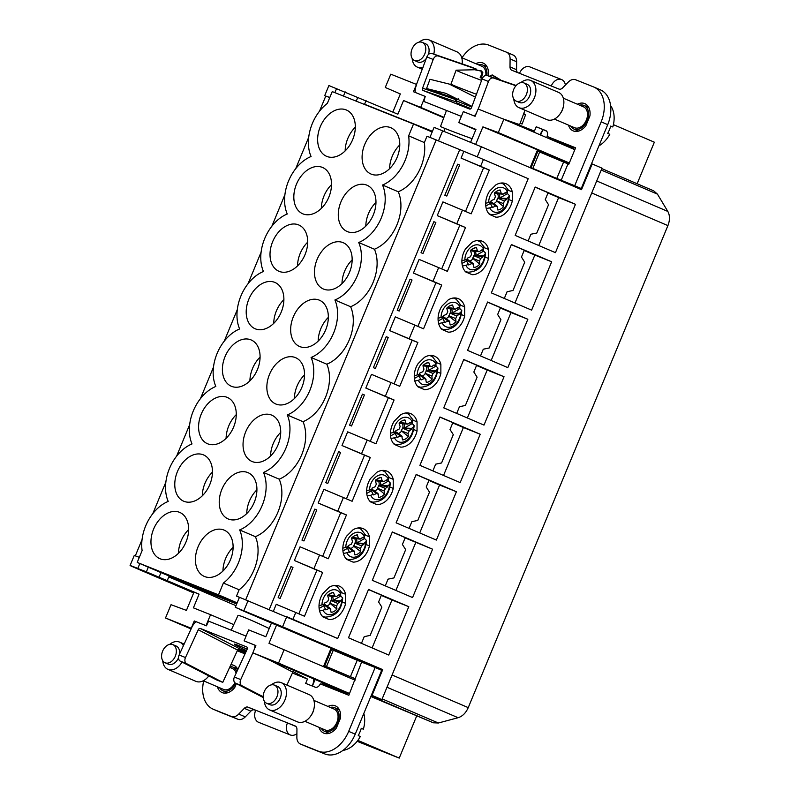 <?xml version="1.0" encoding="UTF-8"?>
<svg xmlns="http://www.w3.org/2000/svg" width="798" height="798" viewBox="0 0 798 798"><rect width="100%" height="100%" fill="white"/><g stroke="black" fill="none" stroke-linecap="round" stroke-linejoin="round"><path stroke-width="1.2" d="M139.83 563.548L137.815 568.415C127.401 564.296 127.61 564.575 138.413 569.243L193.665 592.914M135.341 555.807L142.044 539.618M152.807 513.633L165.854 482.132M176.617 456.147L189.665 424.656M200.428 398.661L213.475 367.17M224.238 341.175L237.285 309.684M248.058 283.689L261.096 252.198M271.869 226.213L284.906 194.712M295.679 168.727L308.726 137.226M319.489 111.241L325.774 96.049L329.764 97.565M148.318 567.179L146.383 571.837L130.094 565.503L134.254 555.468L139.321 557.333M325.754 96.119L329.803 97.456M324.736 95.58L328.896 85.546L397.873 114.214L403.539 100.528L420.686 107.371L425.224 96.418L413.474 91.73L416.496 84.428L390.781 74.174L385.264 87.471L400.347 93.935L392.845 112.059M146.383 571.837L199.071 594.161L193.994 592.136L186.433 610.39L171.031 604.694L165.515 617.991L191.241 628.255L194.263 620.954L206.014 625.642L210.552 614.689L193.405 607.857L199.071 594.161M160.967 572.595L159.031 577.253M345.185 91.88L343.459 96.069M357.833 97.306L356.237 101.166M506.7 52.279L513.034 54.992A9.875 6.833 113.2 0 1 513.144 55.032A9.875 6.833 113.2 0 1 516.645 61.745L516.555 69.685A4.938 3.421 113.2 0 0 517.583 72.558M599.996 89.685A29.636 20.509 113.2 0 1 600.325 89.815A29.636 20.509 113.2 0 1 607.717 124.658L581.253 188.528L574.7 185.725L601.163 121.845L607.717 124.658M519.438 125.126L534.421 131.101L536.216 126.772L545.742 130.573A4.938 3.421 113.2 0 1 545.802 130.603A4.938 3.421 113.2 0 1 547.029 136.408L575.538 147.969M546.52 131.081L536.216 126.772M366.092 100.598L364.576 104.249L432.456 131.321M443.758 117.755L403.539 100.528M167.291 580.545L168.797 576.904L236.677 603.976M235.969 605.682L168.797 576.904M337.065 638.27L239.46 597.273L235.3 607.308L247.949 612.724L239.779 609.223M239.45 597.293L236.497 596.116L239.121 589.782L223.39 583.039L218.502 594.849L137.206 562.42L164.737 574.211L237.056 603.059M191.101 628.954L165.515 617.991M238.363 650.111L237.964 651.048M348.686 731.367L355.24 734.18L381.693 670.31L375.14 667.497L348.686 731.367A29.636 20.509 113.2 0 1 318.292 751.147L300.467 744.035A9.875 6.833 113.2 0 1 300.357 743.985A9.875 6.833 113.2 0 1 296.866 737.272L296.946 729.332A4.938 3.421 113.2 0 0 295.2 725.981A4.938 3.421 113.2 0 0 295.14 725.961L287.45 722.888L295.918 726.459M355.24 734.18A29.636 20.509 113.2 0 1 324.846 753.95L307.021 746.838A9.875 6.833 113.2 0 1 306.911 746.798A9.875 6.833 113.2 0 1 306.801 746.748M255.629 710.39L254.552 709.961A4.938 3.421 113.2 0 0 250.861 711.148L245.275 716.893A9.875 6.833 113.2 0 1 237.884 719.257L220.058 712.145A29.636 20.509 113.2 0 1 219.729 712.015A29.636 20.509 113.2 0 1 219.4 711.866M137.206 562.42L142.104 550.61A37.536 25.975 113.2 0 1 168.208 501.423A37.536 25.975 113.2 0 1 192.019 443.937A37.536 25.975 113.2 0 1 215.829 386.451A37.536 25.975 113.2 0 1 239.639 328.966A37.536 25.975 113.2 0 1 263.45 271.49A37.536 25.975 113.2 0 1 287.26 214.004A37.536 25.975 113.2 0 1 311.07 156.518A37.536 25.975 113.2 0 1 327.34 103.401L332.237 91.59L413.524 124.019L408.636 135.83L424.356 142.573L426.98 136.239L430.79 137.755L429.942 137.386L434.102 127.351L481.384 146.792L581.513 189.695L592.176 163.949L591.547 163.69M443.917 117.316L420.686 107.371M461.354 116.388L423.858 101.436L425.224 96.418M456.396 101.994L423.159 90.523A1.975 1.367 -71 0 1 422.581 88.169L433.214 59.461L426.86 56.927L416.496 84.428M416.646 84.498L416.227 85.635A11.85 8.199 -71 0 0 415.229 92.428M462.002 57.775A29.636 20.509 113.2 0 1 488.655 45.077L506.481 52.179A9.875 6.833 113.2 0 1 506.59 52.229A9.875 6.833 113.2 0 1 510.092 58.942L510.002 66.882L516.555 69.685M565.393 85.047A9.975 7.202 111.7 0 0 561.573 79.561L529.822 66.892A9.975 7.202 111.7 0 0 519.508 73.326L511.807 70.254A4.938 3.421 113.2 0 1 511.757 70.234A4.938 3.421 113.2 0 1 510.002 66.882M561.573 79.561A9.975 7.202 111.7 0 0 551.258 85.994L558.949 89.067A4.938 3.421 113.2 0 0 562.65 87.88L568.236 82.134A9.875 6.833 113.2 0 1 575.617 79.76L593.443 86.872A29.636 20.509 113.2 0 1 593.772 87.012A29.636 20.509 113.2 0 1 601.163 121.845M371.309 695.387L381.873 699.607L602.011 168.159L592.176 163.949M563.578 162.084L556.775 178.513L532.855 168.408L539.657 151.989L568.804 164.228L575.607 147.81L547.029 136.408M560.176 141.844L559.937 142.423M550.271 137.795L550.002 138.463M540.635 135.042L542.879 129.625M539.727 134.653A14.813 10.693 111.7 0 0 540.316 133.904A14.813 10.693 111.7 0 0 540.755 133.296A14.813 10.693 111.7 0 0 542.77 129.585M598.929 145.854A25.057 17.347 -66.8 0 0 609.792 134.283L607.697 133.376A25.356 17.556 -66.8 0 0 610.719 126.074L612.814 126.982A25.057 17.347 -66.8 0 0 610.58 105.585M556.775 178.513L574.7 185.725M488.127 75.83L488.316 75.361A14.813 10.254 113.2 0 0 483.229 63.112A14.813 10.254 113.2 0 0 475.817 63.7M577.433 104.229A14.813 10.254 113.2 0 1 584.844 103.65A14.813 10.254 113.2 0 1 589.931 115.9L585.862 125.725A14.813 10.254 113.2 0 1 573.173 130.882A14.813 10.254 113.2 0 1 568.485 125.116M470.621 142.244L475.947 129.406L458.79 122.563L463.329 111.62L475.079 116.308L478.102 109.007L503.827 119.261L498.311 132.568L482.91 126.872L475.668 144.368M432.167 132.009L413.524 124.019M233.764 624.635L210.552 614.689M246.013 651.727L239.091 648.754M246.083 636.106L208.587 621.143L206.443 625.822L196.019 621.672A11.85 8.189 -62.7 0 0 191.899 627.218L191.241 628.255M245.934 651.906L238.552 648.964M195.989 621.692L194.263 620.954M265.804 636.734L271.47 623.048L276.547 625.073L268.996 643.318L284.078 649.781L278.562 663.088L252.846 652.834L255.869 645.532L244.118 640.844L248.657 629.891L265.804 636.734M239.689 609.433L271.47 623.048M331.499 648.405L276.547 625.073M331.828 648.754L382.711 669.642L372.048 695.397L371.409 695.148M235.3 607.308L282.582 626.749L382.711 669.642M236.497 596.116L239.42 597.363M237.146 602.839L218.502 594.849M375.14 667.497L361.614 662.101L348.836 695.277L320.257 683.876A4.938 3.421 113.2 0 1 315.19 687.178L305.664 683.377L307.459 679.048L292.427 673.053M245.026 653.871L237.275 650.779M296.896 733.661A9.975 7.202 -68.3 0 1 290.372 734.988L258.612 722.32A9.975 7.202 -68.3 0 1 255.689 710.22L247.998 707.158A4.938 3.421 113.2 0 0 244.308 708.335L238.722 714.08A9.875 6.833 113.2 0 1 231.33 716.454L213.505 709.342A29.636 20.509 113.2 0 1 213.176 709.203A29.636 20.509 113.2 0 1 203.69 680.913M327.978 706.449A14.813 10.254 113.2 0 1 335.389 705.871A14.813 10.254 113.2 0 1 340.487 718.12L336.417 727.946A14.813 10.254 113.2 0 1 323.729 733.103A14.813 10.254 113.2 0 1 319.03 727.337M236.368 683.617L234.802 687.417A14.813 10.254 113.2 0 1 222.113 692.574A14.813 10.254 113.2 0 1 217.415 686.799M230.861 664.744A14.813 10.254 113.2 0 1 233.784 665.332A14.813 10.254 113.2 0 1 237.864 669.482M381.873 699.607L372.048 695.397M313.734 678.918A14.813 10.693 -68.3 0 1 313.544 681.382A14.813 10.693 -68.3 0 1 313.424 682.13A14.813 10.693 -68.3 0 1 312.287 686.021M312.397 686.061L315.11 679.507M323.968 684.155L323.539 685.193M333.793 688.375L333.474 689.153M342.96 750.399A25.057 17.347 -66.8 0 0 345.255 749.901A25.057 17.347 -66.8 0 0 360.337 736.504L358.242 735.596A25.356 17.556 -66.8 0 0 361.265 728.295L363.359 729.202A25.057 17.347 -66.8 0 0 363.818 713.482M245.375 653.113L237.724 649.841M245.515 652.804L237.794 649.732M223.39 583.039A37.536 25.975 -66.8 0 0 239.659 529.932A37.536 25.975 -66.8 0 0 263.47 472.446A37.536 25.975 -66.8 0 0 287.28 414.96A37.536 25.975 -66.8 0 0 311.09 357.474A37.536 25.975 -66.8 0 0 334.911 299.988A37.536 25.975 -66.8 0 0 358.721 242.502A37.536 25.975 -66.8 0 0 382.531 185.016A37.536 25.975 -66.8 0 0 408.636 135.83M227.061 397.314A25.187 17.436 -66.8 0 0 201.315 413.923A25.187 17.436 -66.8 0 0 207.5 443.738A25.187 17.436 -66.8 0 0 207.789 443.848A25.187 17.436 -66.8 0 0 233.535 427.249A25.187 17.436 -66.8 0 0 227.34 397.434A25.187 17.436 -66.8 0 0 227.061 397.314M160.169 558.819A25.187 17.436 -66.8 0 0 185.914 542.211A25.187 17.436 -66.8 0 0 179.72 512.396A25.187 17.436 -66.8 0 0 179.44 512.286A25.187 17.436 -66.8 0 0 153.695 528.884A25.187 17.436 -66.8 0 0 159.879 558.7A25.187 17.436 -66.8 0 0 160.169 558.819M223.899 530.022A25.187 17.436 -66.8 0 0 198.143 546.62A25.187 17.436 -66.8 0 0 204.338 576.435A25.187 17.436 -66.8 0 0 204.617 576.555A25.187 17.436 -66.8 0 0 230.373 559.947A25.187 17.436 -66.8 0 0 224.178 530.131A25.187 17.436 -66.8 0 0 223.899 530.022M203.251 454.8A25.187 17.436 -66.8 0 0 177.505 471.409A25.187 17.436 -66.8 0 0 183.69 501.214A25.187 17.436 -66.8 0 0 183.979 501.334A25.187 17.436 -66.8 0 0 209.724 484.725A25.187 17.436 -66.8 0 0 203.53 454.92A25.187 17.436 -66.8 0 0 203.251 454.8M228.428 519.069A25.187 17.436 -66.8 0 0 254.183 502.461A25.187 17.436 -66.8 0 0 247.988 472.645A25.187 17.436 -66.8 0 0 247.709 472.536A25.187 17.436 -66.8 0 0 221.964 489.134A25.187 17.436 -66.8 0 0 228.148 518.949A25.187 17.436 -66.8 0 0 228.428 519.069M276.048 404.097A25.187 17.436 -66.8 0 0 301.804 387.499A25.187 17.436 -66.8 0 0 295.609 357.684A25.187 17.436 -66.8 0 0 295.33 357.564A25.187 17.436 -66.8 0 0 269.584 374.172A25.187 17.436 -66.8 0 0 275.769 403.988A25.187 17.436 -66.8 0 0 276.048 404.097M323.679 289.125A25.187 17.436 -66.8 0 0 349.424 272.527A25.187 17.436 -66.8 0 0 343.23 242.712A25.187 17.436 -66.8 0 0 342.95 242.592A25.187 17.436 -66.8 0 0 317.205 259.2A25.187 17.436 -66.8 0 0 323.389 289.016A25.187 17.436 -66.8 0 0 323.679 289.125M371.299 174.163A25.187 17.436 -66.8 0 0 397.045 157.555A25.187 17.436 -66.8 0 0 390.85 127.74A25.187 17.436 -66.8 0 0 390.571 127.62A25.187 17.436 -66.8 0 0 364.826 144.229A25.187 17.436 -66.8 0 0 371.02 174.044A25.187 17.436 -66.8 0 0 371.299 174.163M252.238 461.583A25.187 17.436 -66.8 0 0 277.993 444.975A25.187 17.436 -66.8 0 0 271.799 415.169A25.187 17.436 -66.8 0 0 271.519 415.05A25.187 17.436 -66.8 0 0 245.774 431.648A25.187 17.436 -66.8 0 0 251.959 461.463A25.187 17.436 -66.8 0 0 252.238 461.583M299.868 346.611A25.187 17.436 -66.8 0 0 325.614 330.013A25.187 17.436 -66.8 0 0 319.419 300.198A25.187 17.436 -66.8 0 0 319.14 300.078A25.187 17.436 -66.8 0 0 293.395 316.686A25.187 17.436 -66.8 0 0 299.579 346.502A25.187 17.436 -66.8 0 0 299.868 346.611M347.489 231.649A25.187 17.436 -66.8 0 0 373.235 215.041A25.187 17.436 -66.8 0 0 367.04 185.226A25.187 17.436 -66.8 0 0 366.761 185.106A25.187 17.436 -66.8 0 0 341.015 201.714A25.187 17.436 -66.8 0 0 347.21 231.53A25.187 17.436 -66.8 0 0 347.489 231.649M274.682 282.342A25.187 17.436 -66.8 0 0 248.936 298.951A25.187 17.436 -66.8 0 0 255.131 328.766A25.187 17.436 -66.8 0 0 255.41 328.876A25.187 17.436 -66.8 0 0 281.155 312.277A25.187 17.436 -66.8 0 0 274.961 282.462A25.187 17.436 -66.8 0 0 274.682 282.342M322.302 167.371A25.187 17.436 -66.8 0 0 296.557 183.979A25.187 17.436 -66.8 0 0 302.751 213.794A25.187 17.436 -66.8 0 0 303.031 213.914A25.187 17.436 -66.8 0 0 328.776 197.306A25.187 17.436 -66.8 0 0 322.591 167.49A25.187 17.436 -66.8 0 0 322.302 167.371M298.492 224.856A25.187 17.436 -66.8 0 0 272.746 241.465A25.187 17.436 -66.8 0 0 278.941 271.28A25.187 17.436 -66.8 0 0 279.22 271.4A25.187 17.436 -66.8 0 0 304.966 254.791A25.187 17.436 -66.8 0 0 298.771 224.976A25.187 17.436 -66.8 0 0 298.492 224.856M326.841 156.428A25.187 17.436 -66.8 0 0 352.586 139.82A25.187 17.436 -66.8 0 0 346.402 110.004A25.187 17.436 -66.8 0 0 346.113 109.895A25.187 17.436 -66.8 0 0 320.367 126.493A25.187 17.436 -66.8 0 0 326.562 156.308A25.187 17.436 -66.8 0 0 326.841 156.428M250.871 339.828A25.187 17.436 -66.8 0 0 225.126 356.437A25.187 17.436 -66.8 0 0 231.32 386.252A25.187 17.436 -66.8 0 0 231.6 386.362A25.187 17.436 -66.8 0 0 257.345 369.763A25.187 17.436 -66.8 0 0 251.151 339.948A25.187 17.436 -66.8 0 0 250.871 339.828M370.841 696.514L433.334 722.798L438.391 722.998L382.162 698.908M416.626 716.125L399.239 758.1L357.155 741.312M637.143 183.739L654.35 142.194L613.403 124.648M438.391 722.998L458.102 717.711C462.481 716.345 465.862 712.973 468.246 707.626L667.906 225.605C670.011 220.138 669.981 215.41 667.816 211.43L657.452 194.143L653.682 190.832L601.822 168.607L653.682 190.832M474.182 115.949A11.85 8.199 -71 0 0 476.356 113.236M478.251 109.067L488.466 81.506L482.122 78.972L471.478 107.68A1.975 1.367 -71 0 1 469.563 109.037A1.975 1.367 -71 0 1 469.523 109.017L423.159 90.523M476.476 69.945L476.725 69.256L470.381 66.723L431.947 53.466A4.938 3.561 -68.3 0 0 426.86 56.927M540.864 133.126A19.751 14.254 111.7 0 0 540.775 134.702M532.855 168.408L531.079 167.72M531.039 167.799L581.253 188.528M569.223 163.211L558.271 159.161L558.031 159.74M573.523 149.126L573.842 148.358L547.847 138.124M560.096 142.493L560.336 141.904M430.79 137.755L477.832 157.086L429.942 137.386M528.206 178.672L337.704 638.53L528.206 178.672L477.832 157.086M432.596 549.204L392.337 531.947L372.307 580.316L412.566 597.562L432.596 549.204L405.115 537.922M555.438 252.657L575.468 204.298L535.199 187.041L515.169 235.4L555.438 252.657M531.628 310.143L551.657 261.774L511.388 244.527L491.359 292.886L531.628 310.143M507.817 367.619L527.847 319.26L487.578 302.013L467.548 350.372L507.817 367.619M483.997 425.105L504.037 376.746L463.768 359.499L443.738 407.858L483.997 425.105M460.187 482.591L480.226 434.232L439.957 416.985L419.928 465.344L460.187 482.591M436.376 540.076L456.406 491.718L416.147 474.471L396.117 522.83L436.376 540.076M388.756 655.048L408.785 606.689L368.526 589.433L348.497 637.792L388.756 655.048M539.657 151.989L537.882 151.291M519.199 125.855L534.421 131.101M610.699 126.134L612.814 126.982M458.591 98.663L455.429 100.498L457.094 103.082L470.89 108.618M484.296 65.715A14.813 10.254 113.2 0 1 486.142 65.366M585.912 106.254A14.813 10.254 113.2 0 1 587.757 105.895M576.814 131.441A14.813 10.254 113.2 0 1 575.797 129.865M558.271 159.161L538.191 150.553M482.91 126.872L537.932 150.024M475.768 129.835L458.79 122.563M239.121 589.782A37.536 25.975 -66.8 0 0 255.39 536.665A37.536 25.975 -66.8 0 0 279.2 479.179A37.536 25.975 -66.8 0 0 303.011 421.693A37.536 25.975 -66.8 0 0 326.821 364.207A37.536 25.975 -66.8 0 0 350.631 306.731A37.536 25.975 -66.8 0 0 374.442 249.245A37.536 25.975 -66.8 0 0 398.252 191.759L382.531 185.016M398.252 191.759A37.536 25.975 -66.8 0 0 424.356 142.573M245.714 599.767L436.197 139.909M246.083 651.577L239.689 648.804A1.975 1.367 117.3 0 0 237.595 650.091L222.772 682.37L216.418 679.836L180.248 661.133A4.938 3.561 -68.3 0 1 179.131 655.008L185.485 657.542L198.253 629.752A1.975 1.367 -62.7 0 1 200.338 628.465L246.702 646.959A1.975 1.367 -62.7 0 1 246.791 646.998A1.975 1.367 -62.7 0 1 247.151 649.253L234.383 677.053A4.938 3.561 111.7 0 0 235.5 683.168L241.854 685.701A4.938 3.561 111.7 0 1 240.737 679.587L252.846 652.834M191.39 628.315L179.131 655.008M254.592 648.614A11.85 8.189 -62.7 0 0 254.961 645.183L244.118 640.844M351.908 657.362L351.669 657.941M344.806 674.5L344.347 675.607M323.449 666.659L331.09 648.195M255.39 536.665L239.659 529.932M307.459 679.048L293.075 671.607M247.181 649.193A16.01 0.778 -155.3 0 0 234.353 644.156A16.01 0.778 -155.3 0 0 234.941 644.684A16.01 0.778 -155.3 0 0 246.532 650.599M290.372 734.988A9.975 7.202 -68.3 0 1 287.45 722.888L255.689 710.22M361.614 662.101L331.519 649.492M354.811 678.529L350.412 676.714L357.215 660.285M333.295 650.19L326.492 666.609L350.412 676.714M326.492 666.609L324.716 665.921M324.686 666.001L355.589 678.988M336.467 708.474A14.813 10.254 113.2 0 1 338.302 708.125M327.37 733.661A14.813 10.254 113.2 0 1 326.352 732.085M225.754 693.123A14.813 10.254 113.2 0 1 224.737 691.547M234.851 667.946A14.813 10.254 113.2 0 1 236.697 667.587M333.953 688.445L333.634 689.213M349.524 693.622L322.402 682.41L322.023 683.327L334.721 688.395L335.1 687.477M322.023 683.327L347.828 694.011L348.207 693.093M313.375 682.38A19.751 14.254 -68.3 0 1 314.392 681.243M361.245 728.355L363.359 729.202M279.2 479.179L263.47 472.446M303.011 421.693L287.28 414.96M326.821 364.207L311.09 357.474M350.631 306.731L334.911 299.988M374.442 249.245L358.721 242.502M226.103 438.341A25.187 17.436 113.2 0 1 236.268 414.621M178.483 553.313A25.187 17.436 113.2 0 1 188.647 529.583M233.106 547.318A25.187 17.436 -66.8 0 0 229.136 552.056A25.187 17.436 -66.8 0 0 223.47 565.742A25.187 17.436 -66.8 0 0 222.941 571.039M202.293 495.827A25.187 17.436 113.2 0 1 212.458 472.097M256.916 489.832A25.187 17.436 -66.8 0 0 252.946 494.57A25.187 17.436 -66.8 0 0 247.28 508.266A25.187 17.436 -66.8 0 0 246.752 513.563M304.537 374.861A25.187 17.436 -66.8 0 0 300.567 379.609A25.187 17.436 -66.8 0 0 294.901 393.294A25.187 17.436 -66.8 0 0 294.372 398.591M352.157 259.899A25.187 17.436 -66.8 0 0 348.187 264.637A25.187 17.436 -66.8 0 0 342.522 278.322A25.187 17.436 -66.8 0 0 341.993 283.619M399.778 144.927A25.187 17.436 -66.8 0 0 395.808 149.665A25.187 17.436 -66.8 0 0 390.142 163.351A25.187 17.436 -66.8 0 0 389.614 168.647M280.726 432.346A25.187 17.436 -66.8 0 0 276.756 437.095A25.187 17.436 -66.8 0 0 271.091 450.78A25.187 17.436 -66.8 0 0 270.562 456.077M328.347 317.385A25.187 17.436 -66.8 0 0 324.377 322.123A25.187 17.436 -66.8 0 0 318.711 335.808A25.187 17.436 -66.8 0 0 318.183 341.105M375.968 202.413A25.187 17.436 -66.8 0 0 371.998 207.151A25.187 17.436 -66.8 0 0 366.332 220.837A25.187 17.436 -66.8 0 0 365.803 226.133M273.724 323.37A25.187 17.436 113.2 0 1 283.889 299.649M321.345 208.398A25.187 17.436 113.2 0 1 331.509 184.677M297.534 265.884A25.187 17.436 113.2 0 1 307.699 242.163M345.155 150.912A25.187 17.436 113.2 0 1 355.319 127.191M249.914 380.855A25.187 17.436 113.2 0 1 260.078 357.135M472.097 138.692A24.688 0.589 -159.7 0 1 440.546 126.423L446.471 110.453M502.201 118.613L519.628 124.628A11.85 8.199 109 0 1 519.139 125.825M519.628 124.628L524.964 110.234M515.947 85.765L493.553 78.044A4.938 3.561 111.7 0 0 488.466 81.506M482.122 78.972A4.938 3.561 -68.3 0 1 487.209 75.511L516.176 85.506M433.214 59.461A4.938 3.561 -68.3 0 1 438.301 56L431.947 53.466M476.725 69.256L438.301 56M569.313 162.992L498.311 132.568M574.829 149.685L503.827 119.261M560.415 143.51L560.735 142.742M337.704 638.53L292.936 619.348L295.769 612.505L304.497 616.246L322.641 572.445L313.913 568.705L319.589 555.019L328.307 558.76L346.452 514.959L337.724 511.219L343.399 497.533L352.118 501.274L370.262 457.473L361.534 453.733L367.21 440.047L375.928 443.788L394.072 399.988L385.344 396.257L391.02 382.561L399.738 386.302L417.883 342.502L409.155 338.771L414.83 325.085L423.548 328.816L441.693 285.016L432.975 281.285L438.641 267.599L447.359 271.33L465.503 227.53L456.785 223.799L462.451 210.113L471.169 213.844L489.314 170.054L480.596 166.313L483.428 159.47M287.34 616.964L292.936 619.348M392.287 532.076L405.244 537.633L402.401 544.475L405.673 549.632L393.953 577.922L388.047 579.149L385.264 585.862M415.768 542.49L395.918 590.43M575.468 204.298L558.64 197.575L538.78 245.515M528.126 240.956L530.909 234.233L536.815 233.006L548.535 204.727L545.273 199.56L548.106 192.717L535.149 187.171M558.64 197.575L547.987 193.016M551.657 261.774L534.83 255.061L514.969 303.001M511.338 244.657L524.296 250.203L521.463 257.046L524.725 262.213L513.004 290.492L507.099 291.719L504.316 298.442M534.83 255.061L524.176 250.502M527.847 319.26L511.009 312.547L491.159 360.487M487.528 302.143L500.486 307.689L497.653 314.532L500.915 319.689L489.194 347.978L483.289 349.205L480.506 355.928M511.009 312.547L500.366 307.988M504.037 376.746L487.199 370.033L467.349 417.972M463.718 359.629L476.675 365.175L473.842 372.018L477.104 377.175L465.384 405.464L459.478 406.691L456.695 413.404M487.199 370.033L476.546 365.474M480.226 434.232L463.389 427.519L443.538 475.458M439.907 417.105L452.865 422.661L450.022 429.504L453.294 434.661L441.573 462.95L435.668 464.177L432.885 470.89M463.389 427.519L452.735 422.96M456.406 491.718L439.578 485.004L419.728 532.944M416.097 474.591L429.055 480.147L426.212 486.989L429.484 492.147L417.763 520.436L411.858 521.663L409.075 528.376M439.578 485.004L428.925 480.436M408.785 606.689L391.958 599.976L372.097 647.916M368.467 589.562L381.424 595.118L378.591 601.961L381.863 607.118L370.142 635.408L364.227 636.634L361.454 643.348M391.958 599.976L381.304 595.408M455.429 100.498L471.728 107.022M465.513 211.42L483.598 167.77L461.064 158.114L463.897 151.271M461.064 158.114L480.596 166.313M269.295 609.373L459.778 149.505M273.435 611.098L276.248 604.305L295.769 612.505M319.589 555.019L300.058 546.82L294.382 560.505L316.926 570.161L298.841 613.822M343.399 497.533L323.868 489.334L318.193 503.019L340.736 512.675L322.651 556.336M367.21 440.047L347.679 431.848L342.003 445.533L364.546 455.189L346.462 498.85M391.02 382.561L371.489 374.362L365.813 388.057L388.357 397.713L370.272 441.364M414.83 325.085L395.299 316.886L389.633 330.572L412.167 340.227L394.082 383.878M438.641 267.599L419.11 259.4L413.444 273.086L435.977 282.741L417.893 326.392M462.451 210.113L442.92 201.914L437.254 215.6L459.788 225.255L441.703 268.906M292.976 567.428L280.128 598.45L278.163 597.612L291.011 566.58L292.976 567.428L290.991 566.63M446.81 196.059L444.835 195.211L457.693 164.189L459.658 165.036L446.81 196.059M388.227 337.484L375.369 368.506L373.404 367.669L386.252 336.646L388.227 337.484L386.232 336.696M362.442 394.132L364.407 394.97L351.559 425.992L349.594 425.154L362.442 394.132M435.848 222.512L422.99 253.545L421.025 252.697L433.883 221.674L435.848 222.512L433.863 221.724M325.784 482.64L338.631 451.618L340.596 452.456L327.749 483.478L325.784 482.64M399.18 311.03L397.214 310.183L410.072 279.16L412.037 279.998L399.18 311.03M303.938 540.964L301.973 540.126L314.821 509.104L316.786 509.942L303.938 540.964M255.849 645.562L254.961 645.183M322.322 682.599L252.996 652.894M185.485 657.542A4.938 3.561 111.7 0 0 186.602 663.667L222.772 682.37M263.22 697.502L235.5 683.168M263.19 696.744L241.854 685.701M286.891 685.093L292.846 672.135L268.407 659.497M293.574 670.28A11.85 8.189 117.3 0 1 292.846 672.135M231.221 630.171L237.994 615.428A24.688 1.207 24.7 0 1 269.205 628.525M355.08 680.205L284.078 649.781M349.574 693.512L278.562 663.088M347.828 694.011L334.721 688.395M320.826 614.131A17.706 12.778 -68.3 0 1 322.851 593.582L329.235 587.258A17.706 12.778 -68.3 0 1 339.13 586.041A17.706 12.778 -68.3 0 1 344.307 590.839A17.706 12.778 -68.3 0 1 345.614 594.271L345.624 603.338A17.706 12.778 -68.3 0 1 329.245 619.587L322.861 616.854A17.706 12.778 -68.3 0 1 320.826 614.131M463.369 303.41A17.706 12.778 -68.3 0 1 464.675 306.851L464.675 315.918A17.706 12.778 -68.3 0 1 448.296 332.168L441.912 329.434A17.706 12.778 -68.3 0 1 439.888 326.711A17.706 12.778 -68.3 0 1 441.902 306.163L448.286 299.829A17.706 12.778 -68.3 0 1 458.182 298.612A17.706 12.778 -68.3 0 1 463.369 303.41M495.907 184.857L489.523 191.191A17.706 12.778 -68.3 0 0 487.508 211.739A17.706 12.778 -68.3 0 0 489.533 214.463L495.917 217.196A17.706 12.778 -68.3 0 0 512.296 200.946L512.296 191.879A17.706 12.778 -68.3 0 0 510.989 188.438A17.706 12.778 -68.3 0 0 505.802 183.65A17.706 12.778 -68.3 0 0 495.907 184.857M376.856 472.286L370.471 478.62A17.706 12.778 -68.3 0 0 368.447 499.159A17.706 12.778 -68.3 0 0 370.481 501.882L376.865 504.625A17.706 12.778 -68.3 0 0 393.244 488.376L393.234 479.309A17.706 12.778 -68.3 0 0 391.928 475.867A17.706 12.778 -68.3 0 0 386.751 471.069A17.706 12.778 -68.3 0 0 376.856 472.286M472.097 242.343L465.713 248.677A17.706 12.778 -68.3 0 0 463.698 269.225A17.706 12.778 -68.3 0 0 465.723 271.948L472.107 274.682A17.706 12.778 -68.3 0 0 488.486 258.432L488.486 249.365A17.706 12.778 -68.3 0 0 487.179 245.924A17.706 12.778 -68.3 0 0 481.992 241.126A17.706 12.778 -68.3 0 0 472.097 242.343M416.077 384.197A17.706 12.778 -68.3 0 1 418.092 363.649L424.476 357.314A17.706 12.778 -68.3 0 1 434.371 356.098A17.706 12.778 -68.3 0 1 439.548 360.896A17.706 12.778 -68.3 0 1 440.865 364.337L440.865 373.404A17.706 12.778 -68.3 0 1 424.486 389.653L418.102 386.92A17.706 12.778 -68.3 0 1 416.077 384.197M392.267 441.673A17.706 12.778 -68.3 0 1 394.282 421.135L400.666 414.8A17.706 12.778 -68.3 0 1 410.561 413.583A17.706 12.778 -68.3 0 1 415.738 418.381A17.706 12.778 -68.3 0 1 417.045 421.823L417.055 430.89A17.706 12.778 -68.3 0 1 400.676 447.139L394.292 444.406A17.706 12.778 -68.3 0 1 392.267 441.673M368.117 533.353A17.706 12.778 -68.3 0 1 369.424 536.785L369.434 545.862A17.706 12.778 -68.3 0 1 353.055 562.111L346.671 559.368A17.706 12.778 -68.3 0 1 344.636 556.645A17.706 12.778 -68.3 0 1 346.661 536.106L353.045 529.772A17.706 12.778 -68.3 0 1 362.94 528.555A17.706 12.778 -68.3 0 1 368.117 533.353M486.88 75.421A12.838 8.888 -66.8 0 0 482.451 64.927A12.838 8.888 -66.8 0 0 478.062 64.658M570.73 126.074A12.838 8.888 -66.8 0 0 573.952 129.067A12.838 8.888 -66.8 0 0 578.65 129.256A12.838 8.888 -66.8 0 0 588.196 117.625A12.838 8.888 -66.8 0 0 584.066 105.466A12.838 8.888 -66.8 0 0 579.667 105.196M483.598 167.77L489.314 170.054M316.926 570.161L322.641 572.445M294.382 560.505L313.913 568.705M340.736 512.675L346.452 514.959M318.193 503.019L337.724 511.219M364.546 455.189L370.262 457.473M342.003 445.533L361.534 453.733M388.357 397.713L394.072 399.988M365.813 388.057L385.344 396.257M412.167 340.227L417.883 342.502M389.633 330.572L409.155 338.771M435.977 282.741L441.693 285.016M413.444 273.086L432.975 281.285M459.788 225.255L465.503 227.53M437.254 215.6L456.785 223.799M459.658 165.036L457.673 164.238M364.407 394.97L362.422 394.182M340.596 452.456L338.611 451.668M412.037 279.998L410.042 279.21M316.786 509.942L314.801 509.144M321.275 728.295A12.838 8.888 -66.8 0 0 324.507 731.287A12.838 8.888 -66.8 0 0 329.205 731.477A12.838 8.888 -66.8 0 0 338.751 719.846A12.838 8.888 -66.8 0 0 334.611 707.686A12.838 8.888 -66.8 0 0 330.222 707.417M219.659 687.756A12.838 8.888 -66.8 0 0 222.891 690.759A12.838 8.888 -66.8 0 0 227.59 690.938A12.838 8.888 -66.8 0 0 235.729 683.288M236.886 671.597A12.838 8.888 -66.8 0 0 233.006 667.148A12.838 8.888 -66.8 0 0 229.984 666.659M342.372 602.051L345.624 603.338M323.928 617.313A17.706 12.778 111.7 0 0 325.704 617.153M341.624 592.685L345.614 594.271M337.684 587.119A17.706 12.778 111.7 0 0 336.078 585.383M456.735 299.689A17.706 12.778 111.7 0 0 455.129 297.963M461.424 314.621L464.675 315.918M442.99 329.893A17.706 12.778 111.7 0 0 444.755 329.724M460.675 305.255L464.675 306.851M509.054 199.65L512.296 200.946M490.61 214.921A17.706 12.778 111.7 0 0 492.376 214.752M508.306 190.283L512.296 191.879M504.356 184.727A17.706 12.778 111.7 0 0 502.76 182.991M389.993 487.079L393.244 488.376M371.549 502.351A17.706 12.778 111.7 0 0 373.324 502.181M389.244 477.713L393.234 479.309M385.304 472.147A17.706 12.778 111.7 0 0 383.698 470.411M485.244 257.136L488.486 258.432M466.8 272.407A17.706 12.778 111.7 0 0 468.566 272.238M484.496 247.769L488.486 249.365M480.546 242.203A17.706 12.778 111.7 0 0 478.94 240.477M437.613 372.107L440.865 373.404M419.169 387.379A17.706 12.778 111.7 0 0 420.945 387.21M436.865 362.741L440.865 364.337M432.925 357.175A17.706 12.778 111.7 0 0 431.319 355.439M413.803 429.593L417.055 430.89M395.359 444.865A17.706 12.778 111.7 0 0 397.135 444.695M413.055 420.227L417.045 421.823M409.115 414.661A17.706 12.778 111.7 0 0 407.509 412.925M361.494 529.633A17.706 12.778 111.7 0 0 359.888 527.897M366.182 544.565L369.434 545.862M347.738 559.827A17.706 12.778 111.7 0 0 349.514 559.667M365.434 535.199L369.424 536.785M485.802 75.411A11.362 7.86 -66.8 0 0 481.862 66.294L461.703 57.656M554.371 119.072L574.53 127.71A11.362 7.86 -66.8 0 0 578.7 127.87A11.362 7.86 -66.8 0 0 587.138 117.585A11.362 7.86 -66.8 0 0 583.478 106.822L563.318 98.184M304.926 721.292L325.085 729.931A11.362 7.86 -66.8 0 0 329.245 730.09A11.362 7.86 -66.8 0 0 337.694 719.806A11.362 7.86 -66.8 0 0 334.033 709.043L313.873 700.405M203.31 680.754L223.47 689.392A11.362 7.86 -66.8 0 0 227.63 689.562A11.362 7.86 -66.8 0 0 234.871 682.719M236.108 673.293A11.362 7.86 -66.8 0 0 232.418 668.515L229.674 667.337M340.606 594.291A16.957 12.239 -68.3 0 1 340.776 596.026L342.701 597.961L341.823 599.507A12.958 9.357 -68.3 0 1 334.412 613.323A12.958 9.357 -68.3 0 1 323.28 610.689A12.958 9.357 -68.3 0 1 323.06 610.261L319.589 610.939M459.668 306.861A16.957 12.239 -68.3 0 1 459.828 308.597L461.753 310.542L460.885 312.088A12.958 9.357 -68.3 0 1 453.464 325.903A12.958 9.357 -68.3 0 1 442.331 323.27A12.958 9.357 -68.3 0 1 442.112 322.831L438.641 323.519M507.289 191.899A16.957 12.239 -68.3 0 1 507.448 193.635L509.373 195.57L508.506 197.116A12.958 9.357 -68.3 0 1 501.084 210.931A12.958 9.357 -68.3 0 1 489.952 208.298A12.958 9.357 -68.3 0 1 489.743 207.859L486.261 208.547M388.237 479.319A16.957 12.239 -68.3 0 1 388.397 481.054L390.322 482.999L389.444 484.536A12.958 9.357 -68.3 0 1 382.033 498.361A12.958 9.357 -68.3 0 1 370.9 495.718A12.958 9.357 -68.3 0 1 370.681 495.289L367.21 495.967M483.478 249.375A16.957 12.239 -68.3 0 1 483.638 251.121L485.563 253.056L484.695 254.602A12.958 9.357 -68.3 0 1 477.274 268.417A12.958 9.357 -68.3 0 1 466.142 265.784A12.958 9.357 -68.3 0 1 465.932 265.345L462.451 266.033M435.858 364.347A16.957 12.239 -68.3 0 1 436.017 366.083L437.942 368.028L437.075 369.574A12.958 9.357 -68.3 0 1 429.653 383.389A12.958 9.357 -68.3 0 1 418.521 380.746A12.958 9.357 -68.3 0 1 418.302 380.317L414.83 381.005M412.047 421.833A16.957 12.239 -68.3 0 1 412.207 423.568L414.132 425.514L413.254 427.06A12.958 9.357 -68.3 0 1 405.843 440.875A12.958 9.357 -68.3 0 1 394.711 438.232A12.958 9.357 -68.3 0 1 394.491 437.803L391.02 438.481M364.417 536.805A16.957 12.239 -68.3 0 1 364.586 538.54L366.511 540.475L365.634 542.022A12.958 9.357 -68.3 0 1 358.222 555.837A12.958 9.357 -68.3 0 1 347.09 553.204A12.958 9.357 -68.3 0 1 346.871 552.775L343.399 553.453M471.947 106.403L445.793 93.326L426.551 88.568L457.553 99.261M513.792 99.002A14.813 10.254 -66.8 0 0 518.999 107.67L546.959 119.65A14.813 10.254 -66.8 0 0 552.386 119.87A14.813 10.254 -66.8 0 0 560.186 113.765L560.755 112.947A11.362 7.86 -66.8 0 0 563.288 107.022L563.488 106.044A14.813 10.254 -66.8 0 0 558.63 92.418L530.67 80.438A14.813 10.254 -66.8 0 0 525.244 80.219A14.813 10.254 -66.8 0 0 520.795 82.653M264.347 701.223A14.813 10.254 -66.8 0 0 269.554 709.901L297.514 721.871A14.813 10.254 -66.8 0 0 302.941 722.09A14.813 10.254 -66.8 0 0 310.731 715.996L311.3 715.168A11.362 7.86 -66.8 0 0 313.843 709.252L314.043 708.265A14.813 10.254 -66.8 0 0 309.185 694.639L281.225 682.659A14.813 10.254 -66.8 0 0 275.799 682.44A14.813 10.254 -66.8 0 0 271.35 684.874M340.965 591.667L340.736 594.181L339.14 595.478A10.364 7.481 111.7 0 0 338.771 594.889L336.397 596.605L334.561 595.727L333.524 592.385A10.364 7.481 -68.3 0 0 331.978 592.715A10.364 7.481 -68.3 0 0 327.699 595.717L328.716 599.079L327.589 601.652L324.457 603.089A10.364 7.481 -68.3 0 0 324.387 603.926L321.973 604.924A12.958 9.357 -68.3 0 1 329.394 591.109A12.958 9.357 -68.3 0 1 340.527 593.742A12.958 9.357 -68.3 0 1 340.736 594.181M338.013 595.458L339.14 595.478M332.537 596.405A6.883 4.968 111.7 0 1 332.956 600.505L340.776 596.026M332.956 600.505L340.227 600.834L341.823 599.507M319.12 608.425L323.699 605.802L325.474 609.283L323.06 610.261M322.971 604.525A6.883 4.968 111.7 0 0 323.23 605.084A6.883 4.968 111.7 0 0 323.699 605.802M319.02 605.632L321.973 604.924M438.182 321.005L442.76 318.382L444.526 321.853A10.364 7.481 111.7 0 0 444.895 322.442L442.331 317.544A6.145 4.429 111.7 0 1 442.072 317.205M444.526 321.853L442.112 322.831M442.032 317.095A6.883 4.968 111.7 0 0 442.291 317.664A6.883 4.968 111.7 0 0 442.76 318.382M448.127 308.527L455.459 309.185L453.613 308.307L452.576 304.956A10.364 7.481 -68.3 0 0 451.03 305.285A10.364 7.481 -68.3 0 0 446.75 308.297L447.778 311.649L446.641 314.232L443.518 315.659A10.364 7.481 111.7 0 0 443.439 316.507L441.035 317.504A12.958 9.357 -68.3 0 1 448.446 303.689A12.958 9.357 -68.3 0 1 459.578 306.322A12.958 9.357 -68.3 0 1 459.798 306.751L460.027 304.247M438.072 318.212L441.035 317.504M457.064 308.028L458.192 308.058L459.798 306.751M451.598 308.986A6.883 4.968 111.7 0 1 452.007 313.075L459.828 308.597M452.007 313.075L459.279 313.405L460.885 312.088M507.648 189.276L507.418 191.779L505.812 193.086A10.364 7.481 111.7 0 0 505.443 192.498L503.079 194.213L501.234 193.335L500.206 189.984A10.364 7.481 -68.3 0 0 498.65 190.313A10.364 7.481 -68.3 0 0 494.371 193.325L495.398 196.677L494.261 199.261L491.139 200.687A10.364 7.481 -68.3 0 0 491.059 201.535L488.655 202.532A12.958 9.357 -68.3 0 1 496.067 188.717A12.958 9.357 -68.3 0 1 507.199 191.35A12.958 9.357 -68.3 0 1 507.418 191.779M504.695 193.066L505.812 193.086M499.219 194.014A6.883 4.968 111.7 0 1 499.638 198.113L507.448 193.635M499.638 198.113L506.91 198.433L508.506 197.116M485.802 206.034L490.381 203.41L492.147 206.882L489.743 207.859M489.653 202.133A6.883 4.968 111.7 0 0 489.912 202.692A6.883 4.968 111.7 0 0 490.381 203.41M485.693 203.241L488.655 202.532M388.586 476.705L388.367 479.209L386.761 480.506A10.364 7.481 111.7 0 0 386.392 479.917L384.018 481.633L382.182 480.755L381.145 477.413A10.364 7.481 -68.3 0 0 379.599 477.743A10.364 7.481 -68.3 0 0 375.319 480.755L376.337 484.107L375.21 486.69L372.077 488.117A10.364 7.481 -68.3 0 0 372.008 488.955L369.594 489.952A12.958 9.357 -68.3 0 1 377.015 476.137A12.958 9.357 -68.3 0 1 388.147 478.78A12.958 9.357 -68.3 0 1 388.367 479.209M385.634 480.486L386.761 480.506M380.167 481.443A6.883 4.968 111.7 0 1 380.576 485.533L388.397 481.054M380.576 485.533L387.848 485.862L389.444 484.536M366.751 493.453L371.329 490.83L373.095 494.311L370.681 495.289M370.591 489.553A6.883 4.968 111.7 0 0 370.851 490.122A6.883 4.968 111.7 0 0 371.329 490.83M366.641 490.66L369.594 489.952M483.837 246.762L483.608 249.265L482.002 250.572A10.364 7.481 111.7 0 0 481.633 249.983L479.269 251.699L477.423 250.821L476.396 247.47A10.364 7.481 -68.3 0 0 474.84 247.799A10.364 7.481 -68.3 0 0 470.561 250.811L471.588 254.163L470.451 256.747L467.329 258.173A10.364 7.481 -68.3 0 0 467.249 259.021L464.845 260.018A12.958 9.357 -68.3 0 1 472.256 246.203A12.958 9.357 -68.3 0 1 483.389 248.836A12.958 9.357 -68.3 0 1 483.608 249.265M480.885 250.542L482.002 250.572M475.409 251.5A6.883 4.968 111.7 0 1 475.817 255.599L483.638 251.121M475.817 255.599L483.089 255.919L484.695 254.602M461.992 263.52L466.571 260.896L468.336 264.367L465.932 265.345M465.842 259.609A6.883 4.968 111.7 0 0 466.102 260.178A6.883 4.968 111.7 0 0 466.571 260.896M461.882 260.727L464.845 260.018M436.217 361.733L435.987 364.237L434.381 365.534A10.364 7.481 111.7 0 0 434.012 364.945L431.648 366.671L429.803 365.793L428.765 362.442A10.364 7.481 -68.3 0 0 427.219 362.771A10.364 7.481 -68.3 0 0 422.94 365.783L423.957 369.135L422.83 371.718L419.698 373.145A10.364 7.481 -68.3 0 0 419.628 373.993L417.224 374.99A12.958 9.357 -68.3 0 1 424.636 361.165A12.958 9.357 -68.3 0 1 435.768 363.808A12.958 9.357 -68.3 0 1 435.987 364.237M433.254 365.514L434.381 365.534M427.788 366.472A6.883 4.968 111.7 0 1 428.197 370.561L436.017 366.083M428.197 370.561L435.469 370.89L437.075 369.574M414.371 378.491L418.95 375.868L420.716 379.339L418.302 380.317M418.212 374.581A6.883 4.968 111.7 0 0 418.471 375.15A6.883 4.968 111.7 0 0 418.95 375.868M414.262 375.698L417.224 374.99M412.396 419.219L412.177 421.723L410.571 423.02A10.364 7.481 111.7 0 0 410.202 422.431L407.828 424.147L405.992 423.269L404.955 419.928A10.364 7.481 -68.3 0 0 403.409 420.257A10.364 7.481 -68.3 0 0 399.13 423.269L400.147 426.621L399.02 429.204L395.888 430.631A10.364 7.481 -68.3 0 0 395.818 431.479L393.404 432.466A12.958 9.357 -68.3 0 1 400.825 418.651A12.958 9.357 -68.3 0 1 411.958 421.294A12.958 9.357 -68.3 0 1 412.177 421.723M409.444 423L410.571 423.02M403.978 423.957A6.883 4.968 111.7 0 1 404.387 428.047L412.207 423.568M404.387 428.047L411.658 428.376L413.254 427.06M390.561 435.967L395.14 433.354L396.905 436.825L394.491 437.803M394.402 432.067A6.883 4.968 111.7 0 0 394.661 432.636A6.883 4.968 111.7 0 0 395.14 433.354M390.451 433.184L393.404 432.466M342.931 550.939L347.509 548.316L349.285 551.797A10.364 7.481 111.7 0 0 349.654 552.386L347.09 547.478A6.145 4.429 111.7 0 1 346.821 547.139M349.285 551.797L346.871 552.775M346.781 547.039A6.883 4.968 111.7 0 0 347.04 547.598A6.883 4.968 111.7 0 0 347.509 548.316M352.886 538.46L360.207 539.119L358.372 538.241L357.334 534.899A10.364 7.481 -68.3 0 0 355.788 535.229A10.364 7.481 -68.3 0 0 351.509 538.241L352.526 541.593L351.399 544.166L348.267 545.603A10.364 7.481 111.7 0 0 348.197 546.44L345.783 547.438A12.958 9.357 -68.3 0 1 353.205 533.623A12.958 9.357 -68.3 0 1 364.337 536.256A12.958 9.357 -68.3 0 1 364.546 536.695L364.776 534.191M342.831 548.146L345.783 547.438M361.823 537.972L364.546 536.695M356.357 538.929A6.883 4.968 111.7 0 1 356.766 543.019L364.586 538.54M356.766 543.019L364.038 543.348L365.634 542.022M426.551 88.568L429.982 79.301L449.224 84.069L475.379 97.147M520.106 123.341L522.131 124.039L525.563 114.782L523.538 114.084M462.142 63.88A14.813 10.254 -66.8 0 0 457.015 51.88L429.055 39.9A14.813 10.254 -66.8 0 0 422.98 39.9A14.813 10.254 -66.8 0 0 419.189 42.114M560.186 113.765A14.813 10.254 -66.8 0 0 563.488 106.044M310.731 715.996A14.813 10.254 -66.8 0 0 314.043 708.265M162.732 660.684A14.813 10.254 -66.8 0 0 167.939 669.362L195.899 681.342A14.813 10.254 -66.8 0 0 201.325 681.552A14.813 10.254 -66.8 0 0 208.807 675.896M330.941 596.196A6.145 4.429 111.7 0 1 331.419 600.295L340.157 601.672A10.364 7.481 111.7 0 0 340.227 600.834M329.075 595.946L336.397 596.605M336.646 605.981L329.774 603.158L336.916 609.034L336.646 605.981L337.783 603.408L340.157 601.672M336.916 609.034A10.364 7.481 -68.3 0 1 331.09 612.375L330.352 608.485L325.105 604.645L323.27 604.964L325.843 609.871A10.364 7.481 -68.3 0 1 325.474 609.283M330.811 609.333L328.966 608.455L325.843 609.871M459.279 313.405A10.364 7.481 -68.3 0 1 459.209 314.252L456.835 315.978L449.962 313.155L448.955 316.327A6.145 4.429 -68.3 0 1 445.972 318.552M448.955 316.327L455.977 321.614L455.708 318.562L456.835 315.978M455.977 321.614A10.364 7.481 -68.3 0 1 450.142 324.956L449.404 321.055L444.167 317.225L442.331 317.544M449.863 321.903L448.027 321.025L444.895 322.442M455.459 309.185L457.823 307.459A10.364 7.481 -68.3 0 1 458.192 308.058M450.002 308.776A6.145 4.429 111.7 0 1 450.481 312.876L459.209 314.252M497.623 193.804A6.145 4.429 111.7 0 1 498.102 197.904L506.83 199.281A10.364 7.481 111.7 0 0 506.91 198.433M495.748 193.555L503.079 194.213M503.329 203.59L496.456 200.767L503.598 206.642L503.329 203.59L504.466 201.006L506.83 199.281M503.598 206.642A10.364 7.481 -68.3 0 1 497.762 209.984L497.024 206.084L491.787 202.253L489.952 202.572L492.516 207.48A10.364 7.481 -68.3 0 1 492.147 206.882M497.483 206.941L495.648 206.064L492.516 207.48M378.561 481.224A6.145 4.429 111.7 0 1 379.04 485.324L387.778 486.7A10.364 7.481 111.7 0 0 387.848 485.862M376.696 480.975L384.018 481.633M384.277 491.019L377.394 488.186L384.536 494.072L384.277 491.019L385.404 488.436L387.778 486.7M384.536 494.062A10.364 7.481 -68.3 0 1 378.711 497.403L377.973 493.513L372.726 489.683L370.9 489.992L373.464 494.9A10.364 7.481 -68.3 0 1 373.095 494.311M378.432 494.361L376.586 493.483L373.464 494.9M473.812 251.29A6.145 4.429 111.7 0 1 474.291 255.39L483.019 256.766A10.364 7.481 111.7 0 0 483.089 255.919M471.937 251.041L479.269 251.699M479.518 261.076L472.645 258.253L479.788 264.128L479.518 261.076L480.655 258.492L483.019 256.766M479.788 264.128A10.364 7.481 -68.3 0 1 473.952 267.47L473.214 263.569L467.977 259.739L466.142 260.058L468.705 264.966A10.364 7.481 -68.3 0 1 468.336 264.367M473.673 264.427L471.837 263.549L468.705 264.966M426.192 366.262A6.145 4.429 111.7 0 1 426.661 370.362L435.399 371.738A10.364 7.481 111.7 0 0 435.469 370.89M424.317 366.013L431.648 366.671M431.898 376.048L425.015 373.225L432.157 379.1L431.898 376.048L433.025 373.464L435.399 371.738M432.157 379.1A10.364 7.481 -68.3 0 1 426.332 382.442L425.593 378.541L420.356 374.711L418.521 375.02L421.085 379.928A10.364 7.481 -68.3 0 1 420.716 379.339M426.052 379.389L424.217 378.511L421.085 379.928M402.372 423.748A6.145 4.429 111.7 0 1 402.85 427.848L411.588 429.214A10.364 7.481 111.7 0 0 411.658 428.376M400.506 423.499L407.828 424.147M408.087 433.533L401.204 430.711L408.347 436.586L408.087 433.533L409.214 430.95L411.588 429.214M408.347 436.586A10.364 7.481 -68.3 0 1 402.521 439.917L401.783 436.027L396.546 432.197L394.711 432.506L397.274 437.414A10.364 7.481 -68.3 0 1 396.905 436.825M402.242 436.875L400.406 435.997L397.274 437.414M364.038 543.348A10.364 7.481 -68.3 0 1 363.968 544.186L361.594 545.922L354.721 543.099L353.714 546.261A6.145 4.429 -68.3 0 1 350.731 548.485M353.714 546.261L360.726 551.548L360.457 548.505L361.594 545.922M360.726 551.548A10.364 7.481 -68.3 0 1 354.901 554.889L354.162 550.999L348.916 547.159L347.09 547.478M354.621 551.847L352.776 550.969L349.654 552.386M360.207 539.119L362.581 537.403A10.364 7.481 -68.3 0 1 362.95 537.992M354.751 538.71A6.145 4.429 111.7 0 1 355.23 542.81L363.968 544.186M523.737 113.545A230.951 159.78 109 0 1 525.563 114.782M412.177 58.463A14.813 10.254 -66.8 0 0 417.384 67.142A14.813 10.254 -66.8 0 0 423.03 67.291M433.793 54.104A14.813 10.254 -66.8 0 0 429.055 39.9M518.999 107.67A14.813 10.254 -66.8 0 0 524.426 107.89A14.813 10.254 -66.8 0 0 535.438 94.473A14.813 10.254 -66.8 0 0 530.67 80.438M269.554 709.901A14.813 10.254 -66.8 0 0 274.981 710.11A14.813 10.254 -66.8 0 0 285.993 696.694A14.813 10.254 -66.8 0 0 281.225 682.659M183.4 645.712A14.813 10.254 -66.8 0 0 179.61 642.121A14.813 10.254 -66.8 0 0 174.183 641.911A14.813 10.254 -66.8 0 0 169.735 644.335M167.939 669.362A14.813 10.254 -66.8 0 0 173.366 669.572A14.813 10.254 -66.8 0 0 182.054 662.061M329.903 603.747A6.145 4.429 -68.3 0 1 326.921 605.971M329.774 603.158L331.419 600.295M329.923 595.747L328.088 594.869L334.561 595.727M330.372 593.443L333.524 592.385M450.481 312.876L449.962 313.155M448.975 308.327L447.139 307.439L453.613 308.307M449.434 306.023L452.576 304.956M496.585 201.355A6.145 4.429 -68.3 0 1 493.593 203.58M496.456 200.767L498.102 197.904M496.605 193.355L494.76 192.478L501.234 193.335M497.054 191.051L500.206 189.984M377.524 488.775A6.145 4.429 -68.3 0 1 374.541 490.999M377.394 488.186L379.04 485.324M377.544 480.775L375.708 479.897L382.182 480.755M377.993 478.481L381.145 477.413M472.775 258.841A6.145 4.429 -68.3 0 1 469.783 261.066M472.645 258.253L474.291 255.39M472.795 250.841L470.95 249.964L477.423 250.821M473.244 248.537L476.396 247.47M425.144 373.813A6.145 4.429 -68.3 0 1 422.162 376.028M425.015 373.225L426.661 370.362M425.164 365.803L423.329 364.925L429.803 365.793M425.613 363.509L428.765 362.442M401.334 431.299A6.145 4.429 -68.3 0 1 398.352 433.514M401.204 430.711L402.85 427.848M401.354 423.289L399.519 422.411L405.992 423.269M401.803 420.995L404.955 419.928M355.23 542.81L354.721 543.099M353.733 538.261L351.898 537.383L358.372 538.241M354.182 535.957L357.334 534.899M426.292 58.463A9.875 6.833 113.2 0 1 421.853 61.945A9.875 6.833 113.2 0 1 417.803 61.945L414.531 60.538A9.875 6.833 -66.8 0 0 418.581 60.538A9.875 6.833 -66.8 0 0 425.543 51.461A9.875 6.833 -66.8 0 0 422.312 42.384A9.875 6.833 -66.8 0 0 418.262 42.384A9.875 6.833 -66.8 0 0 411.289 51.461A9.875 6.833 -66.8 0 0 414.531 60.538M422.312 42.384L425.583 43.79A9.875 6.833 113.2 0 1 428.356 54.593M523.917 82.922L527.199 84.319A9.875 6.833 113.2 0 1 530.381 93.685A9.875 6.833 113.2 0 1 523.039 102.623A9.875 6.833 113.2 0 1 519.418 102.483L516.146 101.077A9.875 6.833 -66.8 0 0 519.757 101.216A9.875 6.833 -66.8 0 0 527.099 92.279A9.875 6.833 -66.8 0 0 523.917 82.922A9.875 6.833 -66.8 0 0 520.306 82.773A9.875 6.833 -66.8 0 0 512.964 91.72A9.875 6.833 -66.8 0 0 516.146 101.077M274.472 685.143L277.754 686.539A9.875 6.833 113.2 0 1 280.926 695.906A9.875 6.833 113.2 0 1 273.584 704.843A9.875 6.833 113.2 0 1 269.973 704.704L266.692 703.297A9.875 6.833 -66.8 0 0 270.313 703.437A9.875 6.833 -66.8 0 0 277.654 694.499A9.875 6.833 -66.8 0 0 274.472 685.143A9.875 6.833 -66.8 0 0 270.851 684.993A9.875 6.833 -66.8 0 0 263.51 693.941A9.875 6.833 -66.8 0 0 266.692 703.297M178.523 657.791A9.875 6.833 113.2 0 1 171.969 664.315A9.875 6.833 113.2 0 1 168.358 664.165L165.076 662.759A9.875 6.833 -66.8 0 0 168.697 662.909A9.875 6.833 -66.8 0 0 176.039 653.961A9.875 6.833 -66.8 0 0 172.857 644.604A9.875 6.833 -66.8 0 0 169.246 644.465A9.875 6.833 -66.8 0 0 161.904 653.402A9.875 6.833 -66.8 0 0 165.076 662.759M172.857 644.604L176.139 646.011A9.875 6.833 113.2 0 1 179.54 654.131M473.743 69.775L456.147 70.184A29.636 0.698 20.3 0 0 456.117 70.204L450.97 84.089A29.636 0.698 20.3 0 0 458.531 87.411A29.636 0.698 20.3 0 0 476.446 94.274M456.117 70.204A29.636 0.698 20.3 0 0 481.593 80.389M473.733 69.596L481.483 70.942L482.86 72.768L481.603 76.887L482.96 77.386M490.79 75.71L490.042 76.119M489.354 76.249L491.867 75.082L499.578 79.311L492.186 74.912L491.309 75.461M482.331 78.463L480.167 77.655L482.481 78.164M472.845 69.366L481.164 71.112L481.244 72.847L482.092 73.167L480.167 77.655M481.483 70.942L481.294 71.7M480.645 77.466L481.054 76.069M481.773 73.047L482.022 72.02M481.832 73.077L482.002 72.448M482.76 77.675L481.204 77.107L482.86 72.768M480.566 77.436L482.092 73.167M481.254 72.857L481.374 72.359M357.863 740.374L399.239 758.1M336.616 88.468L334.881 92.648M510.092 58.942L516.645 61.745M561.174 180.318L567.976 163.899M519.508 73.326L551.258 85.994M213.505 709.342L220.058 712.145M318.292 751.147L324.846 753.95M300.467 744.035L307.021 746.838M247.998 707.158L254.552 709.961M244.308 708.335L250.861 711.148M238.722 714.08L245.275 716.893M231.33 716.454L237.884 719.257M481.384 146.792L477.224 156.837M286.741 616.714L282.582 626.749M442.671 130.772L438.521 140.807M537.543 149.795L530.131 167.68M234.383 677.053L240.737 679.587M248.028 600.685L243.869 610.729M239.689 648.804L200.338 628.465M493.553 78.044L487.209 75.511M422.581 88.169L456.496 99.87M180.248 661.133L186.602 663.667M237.595 650.091L198.253 629.752M322.781 616.784L325.404 617.113A16.529 11.93 -68.3 0 1 322.053 615.966M334.212 585.463A16.529 11.93 -68.3 0 1 337.444 586.939L335.31 585.373M453.274 298.043A16.529 11.93 -68.3 0 1 456.496 299.509L454.371 297.953M441.843 329.365L444.456 329.694A16.529 11.93 -68.3 0 1 441.104 328.547M489.463 214.393L492.087 214.722A16.529 11.93 -68.3 0 1 488.725 213.575M500.895 183.071A16.529 11.93 -68.3 0 1 504.117 184.547L501.992 182.981M370.412 501.812L373.025 502.151A16.529 11.93 -68.3 0 1 369.674 500.994M381.843 470.491A16.529 11.93 -68.3 0 1 385.065 471.967L382.94 470.401M465.653 271.879L468.266 272.208A16.529 11.93 -68.3 0 1 464.915 271.061M477.084 240.557A16.529 11.93 -68.3 0 1 480.306 242.033L478.182 240.467M418.032 386.85L420.646 387.18A16.529 11.93 -68.3 0 1 417.294 386.023M429.464 355.519A16.529 11.93 -68.3 0 1 432.686 356.995L430.561 355.439M394.222 444.326L396.835 444.666A16.529 11.93 -68.3 0 1 393.484 443.508M405.653 413.005A16.529 11.93 -68.3 0 1 408.875 414.481L406.751 412.925M358.023 527.977A16.529 11.93 -68.3 0 1 361.255 529.453L359.13 527.887M346.591 559.298L349.215 559.627A16.529 11.93 -68.3 0 1 345.863 558.48M339.509 595.188A49.386 29.187 -28 0 0 340.527 593.742M458.561 307.759A49.386 29.187 -28 0 0 459.578 306.322M506.181 192.797A49.386 29.187 -28 0 0 507.199 191.35M387.13 480.216A49.386 29.187 -28 0 0 388.147 478.78M482.371 250.283A49.386 29.187 -28 0 0 483.389 248.836M434.75 365.245A49.386 29.187 -28 0 0 435.768 363.808M410.94 422.731A49.386 29.187 -28 0 0 411.958 421.294M363.319 537.702A49.386 29.187 -28 0 0 364.337 536.256M337.783 603.408L330.911 600.575M323.779 604.665L328.966 608.455M442.84 317.235L448.027 321.025M455.708 318.562L448.825 315.739M504.466 201.006L497.583 198.183M490.461 202.263L495.648 206.064M385.404 488.436L378.531 485.613M371.409 489.693L376.586 493.483M480.645 258.492L473.773 255.669M466.65 259.749L471.837 263.549M433.025 373.464L426.152 370.641M419.03 374.721L424.217 378.511M409.214 430.95L402.342 428.127M395.219 432.207L400.406 435.997M347.589 547.179L352.776 550.969M360.457 548.505L353.584 545.672M657.452 194.143L601.223 170.054M433.334 722.798L371.02 696.095M667.816 211.43L596.705 180.956M667.906 225.605L591.727 192.966M468.246 707.626L392.067 674.988M458.102 717.711L386.99 687.248M506.59 52.229L513.144 55.032M593.772 87.012L600.325 89.815M213.176 709.203L219.729 712.015M300.357 743.985L306.911 746.798M444.007 131.301L445.055 128.468M538.351 150.164L530.949 168.029M331.908 648.555L324.267 666.998M487.149 66.942L482.451 64.927M578.65 131.081L573.952 129.067M588.764 107.481L584.066 105.466M329.205 733.302L324.507 731.287M339.32 709.701L334.611 707.686M227.59 692.774L222.891 690.759M237.704 669.163L233.006 667.148M337.444 586.939L341.544 592.316M325.404 617.113C335.828 616.515 341.594 610.131 342.701 597.961M460.606 304.886L456.496 299.509M444.456 329.694C454.89 329.085 460.655 322.701 461.753 310.542M504.117 184.547L508.226 189.914M492.087 214.722C502.511 214.123 508.276 207.739 509.373 195.57M385.065 471.967L389.175 477.344M373.025 502.151C383.449 501.543 389.215 495.159 390.322 482.999M480.306 242.033L484.416 247.4M468.266 272.208C478.7 271.609 484.466 265.225 485.563 253.056M432.686 356.995L436.795 362.372M420.646 387.18C431.07 386.571 436.835 380.187 437.942 368.028M408.875 414.481L412.985 419.858M396.835 444.666C407.259 444.057 413.025 437.673 414.132 425.514M365.364 534.83L361.255 529.453M349.215 559.627C359.639 559.029 365.404 552.645 366.511 540.475M449.224 84.069L456.356 86.533M422.302 69.246L417.384 67.142M184.158 644.076L179.61 642.121M500.785 80.189L499.568 79.281"/></g></svg>
